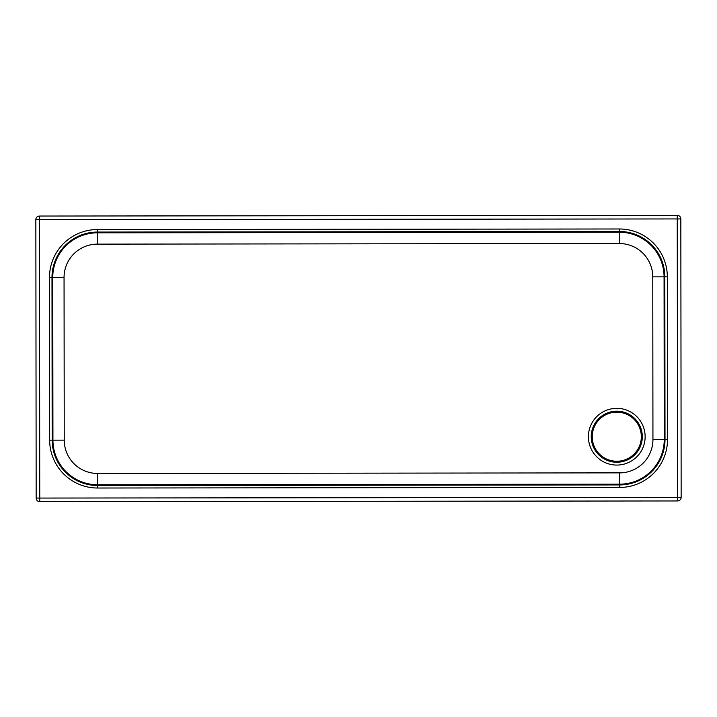 <?xml version="1.0" encoding="UTF-8"?>
<svg xmlns="http://www.w3.org/2000/svg" width="717" height="717" viewBox="0 0 717 717"><rect width="100%" height="100%" fill="white"/><g stroke="black" fill="none" stroke-linecap="round" stroke-linejoin="round"><path stroke-width="1.08" d="M64.055 277.497L49.491 277.515L49.67 440.175L52.171 440.175A45.395 45.395 -117.9 0 0 97.62 485.517L619.658 484.934A45.395 45.395 -117.9 0 0 665.009 439.494L664.829 276.825A45.395 45.395 -117.9 0 0 619.38 231.483L97.333 232.066A45.395 45.395 -117.9 0 0 51.991 277.506L52.171 440.175L52.933 440.175A44.633 44.633 -117.9 0 0 97.62 484.764L619.658 484.181A44.633 44.633 -117.9 0 0 664.247 439.494L664.067 276.825A44.633 44.633 -117.9 0 0 619.38 232.236L97.342 232.819L97.351 244.13L619.398 243.547A33.332 33.332 62.1 0 1 652.766 276.843L652.945 439.503A33.332 33.332 62.1 0 1 619.649 472.87L97.611 473.453A33.332 33.332 62.1 0 1 64.234 440.157L64.055 277.497A33.332 33.332 62.1 0 1 97.351 244.13M35.85 219.644A3.594 3.594 0 0 1 37.768 216.462L37.768 216.462A3.594 3.594 -117.9 0 1 39.444 216.05L39.444 216.05A3.594 3.594 -117.9 0 0 35.85 219.644L36.164 498.073L39.749 498.064L39.444 219.644L677.242 218.936L677.556 497.356L39.749 498.064L39.758 501.658L677.556 500.95L677.556 497.356L681.15 497.356L680.836 218.927A3.594 3.594 -117.9 0 0 677.242 215.342L39.444 216.05L39.444 219.644L35.85 219.644L36.164 498.073A3.594 3.594 -117.9 0 0 39.758 501.658L677.556 500.95A3.594 3.594 -117.9 0 0 681.15 497.356L681.15 497.356A3.594 3.594 -117.9 0 1 679.232 500.538L679.232 500.538A3.594 3.594 0 0 1 677.556 500.95M628.244 458.405L628.244 458.405A24.539 24.539 -117.9 0 0 638.471 425.235A24.539 24.539 -117.9 0 0 605.3 415.009L605.3 415.009A24.539 24.539 -117.9 0 0 592.233 436.707A24.539 24.539 -117.9 0 0 628.244 458.405A24.539 24.539 -117.9 0 0 616.772 412.167A24.539 24.539 -117.9 0 0 605.3 415.009M616.745 411.173A25.534 25.534 62.1 0 1 638.901 449.451A25.534 25.534 62.1 0 1 594.671 449.496A25.534 25.534 62.1 0 1 616.745 411.173M616.745 408.34A28.375 28.375 -117.9 0 0 592.215 450.921A28.375 28.375 -117.9 0 0 641.356 450.868A28.375 28.375 -117.9 0 0 616.745 408.34M619.398 243.547L619.38 228.983L97.333 229.557A47.896 47.896 -117.9 0 0 49.491 277.515M652.766 276.843L667.33 276.825A47.896 47.896 -117.9 0 0 619.38 228.983M652.945 439.503L667.509 439.494L667.33 276.825M619.649 472.87L619.667 487.443A47.896 47.896 -117.9 0 0 667.509 439.494M97.611 473.453L97.62 488.017L619.667 487.443M64.234 440.157L52.933 440.175L52.753 277.506A44.633 44.633 -117.9 0 1 97.342 232.819L97.333 229.557M49.67 440.175A47.896 47.896 -117.9 0 0 97.62 488.017M677.242 218.936L677.242 215.342A3.594 3.594 -117.9 0 1 680.836 218.927L677.242 218.936M36.164 498.073A3.594 3.594 0 0 0 39.758 501.658"/></g></svg>
